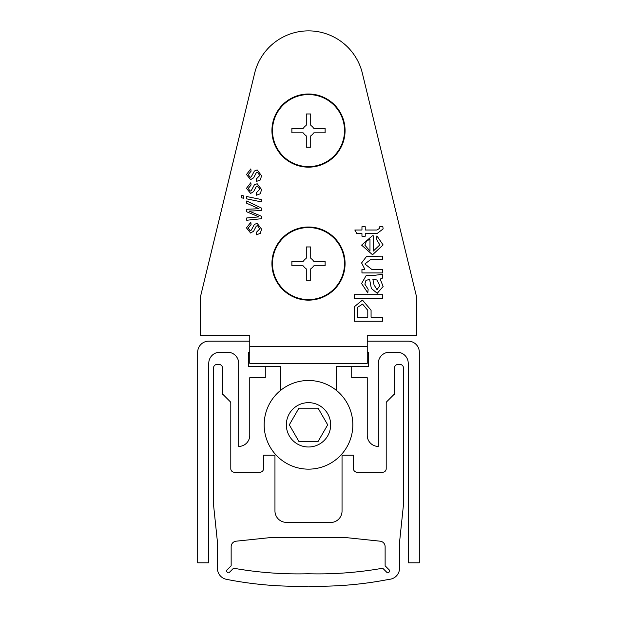 <?xml version="1.0" encoding="UTF-8"?>
<svg xmlns="http://www.w3.org/2000/svg" width="617" height="617" viewBox="0 0 617 617"><rect width="100%" height="100%" fill="white"/><g stroke="black" fill="none" stroke-linecap="round" stroke-linejoin="round"><path stroke-width="0.93" d="M368.341 366.637L368.341 352.238L367.238 352.238L368.341 352.238L368.341 366.637L351.721 366.637L351.721 377.72L367.238 377.72L367.238 435.347A11.083 11.083 0 0 0 378.321 446.43L378.321 363.313A11.083 11.083 0 0 1 389.396 352.238L397.155 352.238A11.083 11.083 0 0 1 408.238 363.313L408.238 562.797L419.321 562.797L419.321 352.238A11.083 11.083 0 0 0 408.238 341.155L367.238 341.155M248.659 352.238L249.762 352.238L248.659 352.238L248.659 366.637L248.659 352.238M249.762 341.155L208.762 341.155A11.083 11.083 0 0 0 197.679 352.238L197.679 562.797L208.762 562.797L208.762 363.313A11.083 11.083 0 0 1 219.845 352.238L227.604 352.238A11.083 11.083 0 0 1 238.679 363.313L238.679 446.43A11.083 11.083 0 0 0 249.762 435.347L249.762 377.72L265.279 377.72L265.279 366.637L248.659 366.637M389.759 570.902A1.111 1.111 0 0 0 389.435 570.116L385.124 565.812L385.124 546.701A5.538 5.538 0 0 0 380.157 541.186L345.042 537.5L271.233 537.5L236.11 541.186A5.538 5.538 0 0 0 231.151 546.701L231.151 565.812L226.84 570.116A1.111 1.111 0 0 0 226.74 571.573A5.538 5.538 0 0 0 227.789 572.622A1.111 1.111 0 0 0 229.246 572.522L233.558 568.218A369.151 369.151 0 0 0 308.138 573.756A369.151 369.151 0 0 0 382.717 568.218L387.021 572.522A1.111 1.111 0 0 0 388.479 572.622A5.538 5.538 0 0 0 389.528 571.573A1.111 1.111 0 0 0 389.759 570.902M286.427 522.375A11.468 11.468 0 0 1 274.958 510.899L274.958 455.169L263.49 455.169L263.49 468.766A3.44 3.44 0 0 1 260.05 472.206L234.244 472.206A3.44 3.44 0 0 1 230.797 468.766L230.797 402.963A1.72 1.72 0 0 0 230.295 401.744L223.277 394.718A1.72 1.72 0 0 0 222.436 394.263L222.436 367.817A3.324 3.324 0 0 0 219.112 364.493L216.899 364.493A3.324 3.324 0 0 0 213.575 367.817L213.575 505.169L217.485 542.505L217.485 568.458A11.083 11.083 0 0 0 226.431 579.332A369.151 369.151 0 0 0 308.5 586.15A369.151 369.151 0 0 0 389.111 579.332A11.083 11.083 0 0 0 399.515 568.458L399.515 542.505L403.425 505.169L403.425 367.817A3.324 3.324 0 0 0 400.101 364.493L397.888 364.493A3.324 3.324 0 0 0 394.564 367.817L394.564 394.263A1.72 1.72 0 0 0 393.723 394.718L386.705 401.744A1.72 1.72 0 0 0 386.203 402.963L386.203 468.766A3.44 3.44 0 0 1 382.756 472.206L356.95 472.206A3.44 3.44 0 0 1 353.51 468.766L353.51 455.169L342.042 455.169L342.042 510.899A11.468 11.468 0 0 1 328.861 522.375L286.427 522.375M308.5 380.496A44.331 44.331 0 0 1 352.831 424.82A44.331 44.331 0 0 1 308.5 469.151A44.331 44.331 0 0 1 264.169 424.82A44.331 44.331 0 0 1 308.5 380.496A44.331 44.331 0 0 0 264.169 424.82A44.331 44.331 0 0 0 308.5 469.151M318.094 441.448L327.696 424.82L318.094 408.199L298.906 408.199L289.304 424.82L298.906 441.448L318.094 441.448M280.797 390.222L280.797 366.637L265.279 366.637M351.721 366.637L336.203 366.637L336.203 390.222M271.927 130.588A36.573 36.573 0 0 0 308.5 167.161A36.573 36.573 0 0 0 345.073 130.588A36.573 36.573 0 0 0 308.5 94.015A36.573 36.573 0 0 0 271.927 130.588M271.927 263.575A36.573 36.573 0 0 0 308.5 300.147A36.573 36.573 0 0 0 345.073 263.575A36.573 36.573 0 0 0 308.5 227.002A36.573 36.573 0 0 0 271.927 263.575M260.343 193.746L256.441 195.219L256.186 192.92L259.757 189.319L257.528 186.025L256.286 186.527L253.641 191.594L250.618 193.437L246.476 188.293L250.818 182.709L251.073 185.007L248.265 188.424L250.116 191.139L251.312 190.506L254.397 184.815L257.158 183.727L261.546 189.527L260.343 193.746M243.669 195.905L243.669 198.25L241.37 197.779L241.37 195.435L243.669 195.905M260.343 233.334L256.433 234.815L256.178 232.516L259.757 228.907L257.52 225.621L256.286 226.123L253.641 231.19L250.61 233.025L246.476 227.889L250.818 222.297L251.073 224.596L248.265 228.012L250.109 230.727L251.312 230.102L254.397 224.403L257.15 223.323L261.546 229.123L260.343 233.334M379.833 244.895L376.555 239.473L376.918 235.895L383.118 244.949L372.529 254.759L361.593 245.142L372.336 235.779L373.27 235.802L373.27 251.111L379.833 244.895M382.756 277.966L380.195 279.061L383.118 286.481L377.242 293.291L371.341 288.455L369.614 279.439L365.974 280.365L364.871 284.159L368.156 289.28L367.794 292.928L361.585 283.504L366.151 275.591L373.725 275.413L382.756 274.318L382.756 277.966M382.748 317.231L382.748 321.241L354.289 321.241L354.559 306.564L362.472 300.078L371.072 310.258L371.072 317.231L382.748 317.231M367.238 335.609L367.238 363.313L249.762 363.313L249.762 335.609L200.448 335.609L200.448 296.823L254.651 73.207A55.414 55.414 0 0 1 362.349 73.207L416.552 296.823L416.552 335.609L367.238 335.609M382.756 294.679L382.756 298.327L354.289 298.327L354.289 294.679L382.756 294.679M382.756 269.282L382.756 272.93L361.955 272.93L361.955 269.282L364.855 269.282L361.593 262.942L366.621 256.333L382.756 256.148L382.756 259.796L370.339 259.796L364.871 263.96L371.604 269.282L382.756 269.282M379.841 228.167L379.748 226.732L382.81 226.37L383.118 228.938L376.91 233.666L365.241 233.666L365.241 236.218L361.955 236.218L361.955 233.666L356.896 233.666L354.821 230.018L361.955 230.018L361.955 226.732L365.241 226.732L365.241 230.018L377.041 230.018L379.841 228.167M261.292 216.166L261.292 218.727L246.731 220.254L246.731 217.955L258.993 216.891L246.731 211.824L246.731 209.271L258.993 208.716L246.731 203.271L246.731 200.972L261.292 207.998L261.292 210.551L249.029 211.099L261.292 216.166M261.292 199.522L261.292 201.867L246.731 198.875L246.731 196.538L261.292 199.522M260.351 179.948L256.441 181.429L256.186 179.131L259.757 175.521L257.528 172.236L256.286 172.737L253.641 177.804L250.618 179.64L246.476 174.503L250.818 168.911L251.073 171.21L248.265 174.626L250.116 177.341L251.312 176.717L254.397 171.017L257.158 169.937L261.546 175.737L260.351 179.948M357.575 317.231L367.794 317.231L367.794 310.366L362.588 304.096L357.821 307.15L357.575 317.231M373.964 279.439L372.899 279.424L374.033 284.915L377.033 289.643L379.833 285.656L376.848 279.987L373.964 279.439M364.878 245.165L369.984 251.111L369.984 239.435L366.621 240.769L364.878 245.165M200.448 296.823L254.651 73.207M344.517 263.575A36.017 36.017 0 0 0 308.5 227.557A36.017 36.017 0 0 0 272.483 263.575A36.017 36.017 0 0 0 308.5 299.592A36.017 36.017 0 0 0 344.517 263.575M291.88 261.361L291.88 265.796L302.739 265.796A1.111 1.111 0 0 1 303.703 266.343A5.538 5.538 0 0 0 305.731 268.372A1.111 1.111 0 0 1 306.287 269.336L306.287 280.203L310.713 280.203L310.713 269.336A1.111 1.111 0 0 1 311.269 268.372A5.538 5.538 0 0 0 313.297 266.343A1.111 1.111 0 0 1 314.261 265.796L325.12 265.796L325.12 261.361L314.261 261.361A1.111 1.111 0 0 1 313.297 260.806A5.538 5.538 0 0 0 311.269 258.778A1.111 1.111 0 0 1 310.713 257.821L310.713 246.954L306.287 246.954L306.287 257.821A1.111 1.111 0 0 1 305.731 258.778A5.538 5.538 0 0 0 303.703 260.806A1.111 1.111 0 0 1 302.739 261.361L291.88 261.361M344.517 130.588A36.017 36.017 0 0 0 308.5 94.571A36.017 36.017 0 0 0 272.483 130.588A36.017 36.017 0 0 0 308.5 166.605A36.017 36.017 0 0 0 344.517 130.588M291.88 128.375L291.88 132.809L302.739 132.809A1.111 1.111 0 0 1 303.703 133.357A5.538 5.538 0 0 0 305.731 135.385A1.111 1.111 0 0 1 306.287 136.349L306.287 147.216L310.713 147.216L310.713 136.349A1.111 1.111 0 0 1 311.269 135.385A5.538 5.538 0 0 0 313.297 133.357A1.111 1.111 0 0 1 314.261 132.809L325.12 132.809L325.12 128.375L314.261 128.375A1.111 1.111 0 0 1 313.297 127.819A5.538 5.538 0 0 0 311.269 125.791A1.111 1.111 0 0 1 310.713 124.835L310.713 113.968L306.287 113.968L306.287 124.835A1.111 1.111 0 0 1 305.731 125.791A5.538 5.538 0 0 0 303.703 127.819A1.111 1.111 0 0 1 302.739 128.375L291.88 128.375M308.5 446.986A22.166 22.166 0 0 0 330.666 424.82A22.166 22.166 0 0 0 308.5 402.654A22.166 22.166 0 0 0 286.334 424.82A22.166 22.166 0 0 0 308.5 446.986M249.762 346.692L367.238 346.692"/></g></svg>
